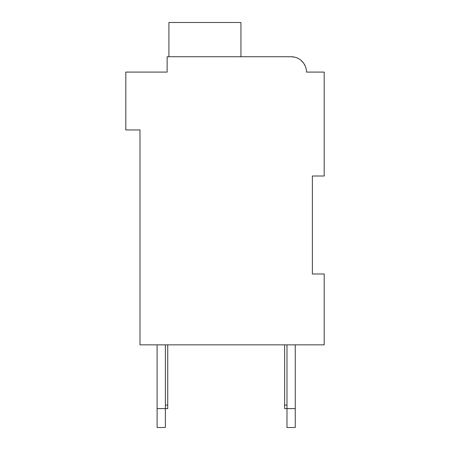 <?xml version="1.0" encoding="UTF-8"?>
<svg xmlns="http://www.w3.org/2000/svg" width="450" height="450" viewBox="0 0 450 450"><rect width="100%" height="100%" fill="white"/><g stroke="black" fill="none" stroke-linecap="round" stroke-linejoin="round"><path stroke-width="0.67" d="M312.379 176.001L324.186 176.001L324.186 72.09L306.473 72.09A15.351 15.351 0 0 0 291.122 56.739L167.141 56.739L167.141 72.09L125.814 72.09L125.814 129.949L139.984 129.949L139.984 344.846L324.186 344.846L324.186 273.999L312.379 273.999L312.379 176.001M163.603 72.09L167.141 72.09L167.141 63.827M291.122 56.739L294.75 57.178L291.122 56.739L294.75 57.178L291.122 56.739L294.75 57.178L291.122 56.739L294.75 57.178L291.122 56.739L294.75 57.178L291.122 56.739L242.713 56.739M310.016 72.09L306.473 72.09M298.198 58.466L299.762 59.406L298.198 58.466M301.151 60.469L303.474 62.977L301.151 60.469M303.823 63.473L305.162 65.886L303.823 63.473M165.369 344.846L165.369 427.5L157.106 427.5L157.106 344.846M167.732 344.846L167.732 408.606L157.106 408.606M295.256 344.846L295.256 427.5L286.988 427.5L286.988 344.846M295.256 408.606L284.631 408.606L284.631 344.846M240.941 56.739L240.941 22.5L168.913 22.5L168.913 56.739M284.631 405.067L286.988 405.067M167.732 405.067L165.369 405.067"/></g></svg>
